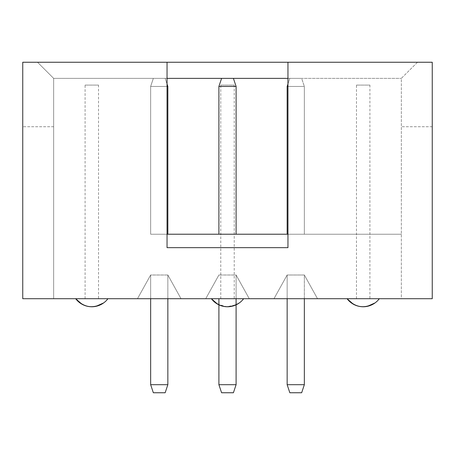 <?xml version="1.0" encoding="UTF-8"?>
<svg xmlns="http://www.w3.org/2000/svg" width="455" height="455" viewBox="0 0 455 455"><rect width="100%" height="100%" fill="white"/><g stroke="black" fill="none" stroke-linecap="round" stroke-linejoin="round"><path stroke-width="0.34" stroke-dasharray="2.27 1.71" d="M167.042 62.25L37.526 62.25L167.042 62.25L167.042 78.374L53.65 78.374L167.042 78.374L167.042 234.217L401.35 234.217L287.958 234.217L287.958 78.374L401.35 78.374L287.958 78.374L287.958 62.25L417.474 62.25L287.958 62.25M37.526 62.25L53.65 78.374L53.65 298.708L53.65 78.374L37.526 62.25M287.958 234.217L287.958 247.651L167.042 247.651L167.042 234.217M432.25 62.25L22.75 62.25L22.75 298.708L53.65 298.708L22.75 298.708L22.75 126.735L22.75 298.708L432.25 298.708L432.25 62.25M417.474 62.25L401.35 78.374L401.35 298.708L432.25 298.708L401.35 298.708L401.35 78.374L417.474 62.25M221.591 78.374L233.409 78.374L236.1 86.433L218.9 86.433L218.9 234.217L236.1 234.217L218.9 234.217L236.1 234.217L218.9 234.217L218.9 86.433L221.591 78.374L218.9 86.433L236.1 86.433L236.1 234.217L236.1 86.433L218.9 86.433L221.591 78.374L233.409 78.374L236.1 86.433L233.409 78.374L221.591 78.374L233.409 78.374M356.475 298.708L356.475 85.091L369.909 85.091L369.909 298.708M220.783 298.708L220.783 85.091L234.217 85.091L234.217 298.708M85.091 298.708L85.091 85.091L98.525 85.091L98.525 298.708M167.85 234.217L167.85 86.433L150.65 86.433L153.341 78.374L150.65 86.433L150.65 234.217L167.85 234.217L150.65 234.217L167.85 234.217L150.65 234.217L150.65 86.433L153.341 78.374L165.159 78.374L167.85 86.433L167.85 234.217L167.85 86.433L150.65 86.433L167.85 86.433L165.159 78.374L167.042 84.016M287.958 86.433L304.349 86.433L304.349 234.217L287.15 234.217L304.349 234.217L287.15 234.217L304.349 234.217L304.349 86.433L301.659 78.374L304.349 86.433L287.15 86.433L287.15 234.217L287.15 86.433L289.841 78.374L301.659 78.374L304.349 86.433L301.659 78.374L289.841 78.374L301.659 78.374L289.841 78.374L287.958 84.016M150.65 298.708L150.65 275.008L137.484 298.708L181.016 298.708L167.85 275.008L167.85 384.691L165.159 392.75L153.341 392.75L150.65 384.691L153.341 392.75L165.159 392.75L153.341 392.75L150.65 384.691L150.65 275.008L137.484 298.708L181.016 298.708L167.85 275.008L167.85 298.708M150.65 384.691L150.65 275.008L167.85 275.008L167.85 384.691L165.159 392.75L167.85 384.691L150.65 384.691L167.85 384.691L167.85 275.008L150.65 275.008L137.484 298.708L150.65 275.008L150.65 384.691L167.85 384.691M167.042 86.433L150.65 86.433L150.65 234.217L150.65 86.433L153.341 78.374L165.159 78.374L153.341 78.374L165.159 78.374L167.85 86.433M53.65 126.735L22.75 126.735L53.65 126.735M167.85 275.008L150.65 275.008L167.85 275.008L181.016 298.708L137.484 298.708L181.016 298.708L167.85 275.008M75.684 298.708L107.926 298.708L75.684 298.708A20.151 20.151 0 0 0 81.94 304.185L87.411 306.283A20.151 20.151 0 0 0 90.232 306.704L96.079 306.306A20.151 20.151 0 0 0 107.943 298.69A20.151 20.151 0 0 1 107.926 298.708M85.091 85.091L98.525 85.091M356.475 85.091L369.909 85.091M220.783 85.091L234.217 85.091M273.984 298.708L317.516 298.708L273.984 298.708L317.516 298.708L273.984 298.708L287.15 275.008L273.984 298.708M227.5 298.708L243.624 298.708L227.5 298.708M205.734 298.708L249.266 298.708L205.734 298.708L249.266 298.708L205.734 298.708L218.9 275.008L205.734 298.708M363.192 298.708L379.316 298.708L363.192 298.708M211.376 298.708A20.151 20.151 0 0 0 217.632 304.185L226.783 306.755L236.1 304.839A20.151 20.151 0 0 1 218.9 304.839M236.1 384.691L233.409 392.75L221.591 392.75L218.9 384.691L221.591 392.75L233.409 392.75L236.1 384.691L233.409 392.75L221.591 392.75L218.9 384.691L236.1 384.691L218.9 384.691L236.1 384.691L236.1 275.008L236.1 384.691L236.1 275.008L218.9 275.008L236.1 275.008L249.266 298.708L236.1 275.008L218.9 275.008L236.1 275.008L249.266 298.708L236.1 275.008L236.1 298.708M287.15 384.691L287.15 275.008L287.15 384.691L304.349 384.691L287.15 384.691L289.841 392.75L287.15 384.691L304.349 384.691L304.349 275.008L287.15 275.008L304.349 275.008L317.516 298.708L304.349 275.008L287.15 275.008L304.349 275.008L317.516 298.708L304.349 275.008L304.349 384.691L301.659 392.75L289.841 392.75L301.659 392.75L304.349 384.691L301.659 392.75L289.841 392.75L287.15 384.691L287.15 298.708M218.9 298.708L218.9 384.691M218.9 234.217L218.9 86.433M236.1 234.217L236.1 86.433M287.15 234.217L287.15 86.433L304.349 86.433L287.15 86.433L289.841 78.374L287.15 86.433M304.349 384.691L304.349 298.708M432.25 126.735L401.35 126.735L432.25 126.735L432.25 298.708L432.25 126.735M304.349 86.433L304.349 234.217L304.349 86.433M347.074 298.708A20.151 20.151 0 0 0 353.325 304.185L358.802 306.283A20.151 20.151 0 0 0 361.617 306.704L367.469 306.306A20.151 20.151 0 0 0 379.328 298.69A20.151 20.151 0 0 1 379.316 298.708M243.624 298.708A20.151 20.151 0 0 0 243.635 298.69A20.151 20.151 0 0 1 239.364 302.905"/><path stroke-width="0.68" d="M167.042 62.25L167.042 247.651L287.958 247.651L287.958 62.25L22.75 62.25L22.75 298.708L432.25 298.708L432.25 62.25L287.958 62.25M167.042 78.374L221.591 78.374L218.9 86.433L218.9 234.217M221.591 78.374L287.958 78.374M167.042 234.217L287.958 234.217M167.85 298.708L167.85 384.691L165.159 392.75L153.341 392.75L150.65 384.691L150.65 298.708M167.042 86.433L167.85 86.433L167.85 234.217M167.042 84.016L167.85 86.433M167.85 384.691L150.65 384.691M75.684 298.708A20.151 20.151 0 0 0 103.666 302.905L96.079 306.306A20.151 20.151 0 0 1 90.232 306.704L87.411 306.283A20.151 20.151 0 0 1 81.94 304.185L75.684 298.708C83.874 307.699 93.201 309.099 103.666 302.905A20.151 20.151 0 0 0 107.926 298.708M218.9 304.839A20.151 20.151 0 0 1 217.632 304.185L211.376 298.708C219.566 307.699 228.893 309.099 239.364 302.905A20.151 20.151 0 0 0 243.624 298.708M239.364 302.905A20.151 20.151 0 0 1 236.1 304.839L239.364 302.905A20.151 20.151 0 0 1 211.376 298.708M236.1 298.708L236.1 384.691L218.9 384.691L218.9 298.708M236.1 384.691L233.409 392.75L221.591 392.75L218.9 384.691M218.9 86.433L236.1 86.433L236.1 234.217M233.409 78.374L236.1 86.433M287.958 84.016L287.15 86.433L287.15 234.217M304.349 298.708L304.349 384.691L287.15 384.691L287.15 298.708M304.349 384.691L301.659 392.75L289.841 392.75L287.15 384.691M287.15 86.433L287.958 86.433M347.074 298.708A20.151 20.151 0 0 0 375.057 302.905C364.586 309.099 355.258 307.699 347.074 298.708L353.325 304.185A20.151 20.151 0 0 0 358.802 306.283L361.617 306.704A20.151 20.151 0 0 0 367.469 306.306L375.057 302.905A20.151 20.151 0 0 0 379.316 298.708"/></g></svg>
